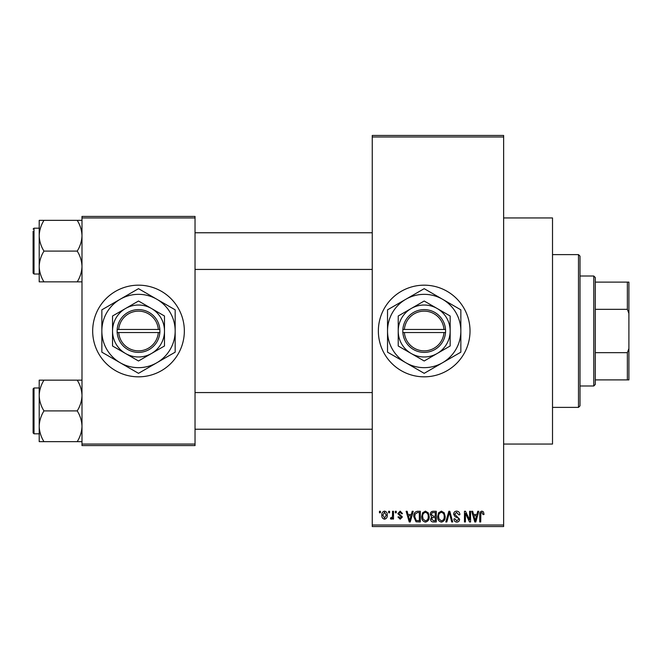 <?xml version="1.0" encoding="UTF-8"?>
<svg xmlns="http://www.w3.org/2000/svg" width="662" height="662" viewBox="0 0 662 662"><rect width="100%" height="100%" fill="white"/><g stroke="black" fill="none" stroke-linecap="round" stroke-linejoin="round"><path stroke-width="0.99" d="M424.193 285.173A45.827 45.827 0 0 0 378.358 331A45.827 45.827 0 0 0 424.193 376.827A45.827 45.827 0 0 0 470.02 331A45.827 45.827 0 0 0 424.193 285.173M503.633 217.947L552.513 217.947L552.513 444.053L503.633 444.053M138.507 285.173A45.827 45.827 0 0 0 92.68 331A45.827 45.827 0 0 0 138.507 376.827A45.827 45.827 0 0 0 184.342 331A45.827 45.827 0 0 0 138.507 285.173M388.635 512.793L388.635 511.271L389.612 511.271L389.612 512.793L388.635 512.793M392.525 515.301L392.525 511.271L393.493 511.271L393.493 519.041L392.525 519.041L392.525 517.8L391.366 519.182L390.439 518.768L390.721 517.659L391.416 517.792L392.343 516.89L392.525 515.301M395.305 512.793L395.305 511.271L396.273 511.271L396.273 512.793L395.305 512.793M397.804 513.646L400.154 511.13L402.521 513.629L401.553 513.77L400.088 512.239L398.772 513.447L402.388 516.964L400.196 519.182L397.945 516.964L398.913 516.823L400.162 518.073L401.412 517.121L397.804 513.646M411.359 514.465L412.194 511.271L413.22 511.271L410.258 521.962L409.24 521.962L406.137 511.271L407.155 511.271L407.991 514.465L411.359 514.465M425.443 511.13L428.231 512.81L429.191 516.476C429.398 519.505 428.149 521.383 425.434 522.103C422.77 521.399 421.52 519.571 421.686 516.6L422.654 512.76L425.443 511.13M441.413 511.13L444.202 512.81L445.162 516.476C445.369 519.505 444.119 521.383 441.405 522.103C438.741 521.399 437.491 519.571 437.665 516.6L438.625 512.76L441.413 511.13M481.944 511.13L483.467 511.883L484.046 514.465L483.078 514.597L481.895 512.38L480.852 513.182L480.711 521.962L479.743 521.962L479.743 514.705C479.503 512.752 480.24 511.561 481.944 511.13M372.251 525.016L503.633 525.016L503.633 526.547L372.251 526.547L372.251 135.453L503.633 135.453L503.633 136.984L372.251 136.984M503.633 525.016L503.633 136.984M476.913 514.465L477.749 511.271L478.767 511.271L475.812 521.962L474.786 521.962L471.683 511.271L472.701 511.271L473.545 514.465L476.913 514.465M469.606 519.827L469.606 511.271L470.574 511.271L470.574 521.962L469.54 521.962L465.436 513.389L465.436 521.962L464.467 521.962L464.467 511.271L465.51 511.271L469.606 519.827M453.636 514.233C453.743 512.297 454.753 511.263 456.664 511.13C458.766 511.354 459.842 512.562 459.883 514.738L458.907 514.879L456.573 512.38L454.604 514.208L459.602 519.173C459.536 520.977 458.609 521.954 456.838 522.103C454.951 521.913 453.975 520.853 453.909 518.909L454.885 518.768L456.805 520.853L458.634 519.132L458.327 518.048L455.108 516.774L453.636 514.233M445.807 521.962L448.861 511.271L449.812 511.271L452.692 521.962L451.691 521.962L449.399 512.52L446.825 521.962L445.807 521.962M430.3 514.407C430.317 512.396 431.31 511.354 433.262 511.271L436.275 511.271L436.275 521.962L433.254 521.962C431.558 521.896 430.664 520.994 430.581 519.273L431.624 517.03L430.3 514.407M413.775 516.674C413.518 513.629 414.743 511.834 417.449 511.271L420.304 511.271L420.304 521.962L416.042 521.764L413.775 516.674M381.833 515.235C381.643 513.009 382.545 511.635 384.539 511.13C386.509 511.627 387.411 512.967 387.245 515.16C387.411 517.353 386.509 518.694 384.539 519.182C382.595 518.702 381.693 517.386 381.833 515.235M379.467 512.793L379.467 511.271L380.443 511.271L380.443 512.793L379.467 512.793M81.989 216.424L195.033 216.424L195.033 217.947L81.989 217.947L81.989 216.424M195.033 444.053L195.033 445.576L81.989 445.576L81.989 444.053L195.033 444.053L195.033 217.947M81.989 444.053L81.989 217.947M475.672 518.826L476.582 515.715L473.876 515.715L475.225 520.845L475.672 518.826M441.397 520.853C443.482 520.274 444.409 518.809 444.185 516.459C444.318 514.258 443.399 512.901 441.413 512.38C439.386 512.934 438.459 514.357 438.633 516.633L439.047 519.058L441.397 520.853M435.298 520.713L435.298 517.519L432.452 517.618L431.55 519.099L433.61 520.713L435.298 520.713M435.298 516.269L435.298 512.52L432.228 512.653L431.268 514.399L433.378 516.269L435.298 516.269M425.426 520.853C427.511 520.274 428.438 518.809 428.215 516.459C428.347 514.258 427.429 512.901 425.443 512.38C423.415 512.934 422.48 514.357 422.662 516.633L423.076 519.058L425.426 520.853M419.327 520.713L419.327 512.52L417.581 512.52L415.132 514.076L414.743 516.691L416.224 520.498L419.327 520.713M410.126 518.826L411.028 515.715L408.322 515.715L409.679 520.845L410.126 518.826M384.564 518.073L386.277 515.16L384.514 512.239L382.802 515.16L384.564 518.073M578.489 407.387L578.489 254.613L580.011 256.144L580.011 405.856L578.489 407.387L552.513 407.387M578.489 254.613L552.513 254.613M39.207 395.528L39.207 426.27C39.389 420.875 40.978 415.744 43.965 410.895C40.994 406.112 39.406 400.99 39.207 395.528C39.389 390.125 40.978 385.003 43.965 380.154L39.207 380.154L39.207 395.528M34.019 433.817L33.1 432.898L33.1 388.9L34.019 387.982L34.019 433.817L39.207 433.817M81.989 380.154L77.231 380.154C80.201 384.936 81.79 390.059 81.989 395.528C81.807 400.924 80.218 406.046 77.231 410.895L43.965 410.895M77.231 380.154L43.965 380.154M77.231 410.895C80.201 415.686 81.79 420.809 81.989 426.27C81.807 431.674 80.218 436.796 77.231 441.645L43.965 441.645C40.994 436.862 39.406 431.732 39.207 426.27L39.207 441.645L43.965 441.645M77.231 441.645L81.989 441.645M593.764 276.004L595.287 277.527L595.287 384.473L593.764 385.996L593.764 276.004L580.011 276.004M595.287 282.111L628.9 282.111L628.9 379.889L627.369 379.889L627.369 352.656L628.9 348.551M595.287 352.656L627.369 352.656M628.9 313.449L627.369 309.344L627.369 282.111M595.287 309.344L627.369 309.344M595.287 379.889L627.369 379.889M81.989 220.355L77.231 220.355C80.201 225.138 81.79 230.268 81.989 235.73C81.807 241.125 80.218 246.256 77.231 251.105C80.201 255.888 81.79 261.01 81.989 266.472C81.807 271.875 80.218 276.997 77.231 281.847L43.965 281.847C40.994 277.064 39.406 271.941 39.207 266.472C39.389 261.076 40.978 255.954 43.965 251.105C40.994 246.314 39.406 241.191 39.207 235.73C39.389 230.326 40.978 225.204 43.965 220.355L39.207 220.355L39.207 281.847L43.965 281.847M39.207 228.183L34.019 228.183L34.019 274.018L33.1 273.1L33.1 231.245M77.231 220.355L43.965 220.355M77.231 251.105L43.965 251.105M77.231 281.847L81.989 281.847M34.019 387.982L39.207 387.982L39.207 380.154M34.019 274.018L39.207 274.018L39.207 281.847M404.391 332.531L445.576 332.531L445.526 329.469A21.391 21.391 0 0 0 424.193 309.609A21.391 21.391 0 0 0 402.86 329.469L402.802 332.531L404.391 332.531A19.86 19.86 0 0 0 424.193 350.86A19.86 19.86 0 0 0 443.987 332.531M402.86 332.531A21.391 21.391 0 0 0 424.193 352.391A21.391 21.391 0 0 0 445.526 332.531M450.16 316.006L424.193 301.011L411.201 308.509L398.218 316.006L398.218 345.994L424.193 360.989L450.16 345.994L450.16 316.006M398.218 316.006L398.218 345.994M442.522 362.751A36.667 36.667 0 0 0 442.522 299.249A36.667 36.667 0 0 0 387.527 331A36.667 36.667 0 0 0 442.522 362.751L460.851 352.167L460.851 309.833L424.193 288.665L387.527 309.833L387.527 352.167L424.193 373.335L442.522 362.751M437.177 353.491A25.967 25.967 0 0 0 437.177 308.509A25.967 25.967 0 0 0 398.218 331A25.967 25.967 0 0 0 437.177 353.491M445.526 329.469L402.86 329.469M443.987 329.469A19.86 19.86 0 0 0 424.193 311.14A19.86 19.86 0 0 0 404.391 329.469M118.713 332.531L159.898 332.531L159.84 329.469A21.391 21.391 0 0 0 138.507 309.609A21.391 21.391 0 0 0 117.174 329.469L117.124 332.531L118.713 332.531A19.86 19.86 0 0 0 138.507 350.86A19.86 19.86 0 0 0 158.309 332.531M117.174 332.531A21.391 21.391 0 0 0 138.507 352.391A21.391 21.391 0 0 0 159.84 332.531M164.482 316.006L138.507 301.011L112.54 316.006L112.54 345.994L138.507 360.989L151.499 353.491L164.482 345.994L164.482 316.006M112.54 316.006L112.54 345.994M156.844 362.751A36.667 36.667 0 0 0 156.844 299.249A36.667 36.667 0 0 0 101.849 331A36.667 36.667 0 0 0 156.844 362.751L175.173 352.167L175.173 309.833L138.507 288.665L101.849 309.833L101.849 352.167L138.507 373.335L156.844 362.751M151.499 353.491A25.967 25.967 0 0 0 151.499 308.509A25.967 25.967 0 0 0 112.54 331A25.967 25.967 0 0 0 151.499 353.491M159.84 329.469L117.174 329.469M158.309 329.469A19.86 19.86 0 0 0 138.507 311.14A19.86 19.86 0 0 0 118.713 329.469M372.251 429.233L195.033 429.233M372.251 392.566L195.033 392.566M195.033 232.767L372.251 232.767M195.033 269.434L372.251 269.434M593.764 385.996L580.011 385.996M34.019 228.183L33.1 229.102L34.019 228.183"/></g></svg>
